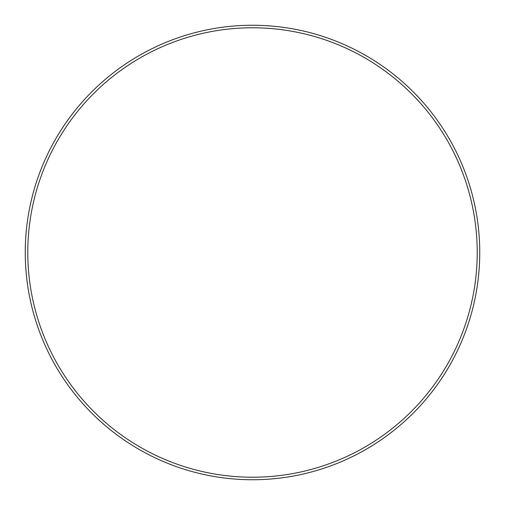 <?xml version="1.0" encoding="UTF-8"?>
<svg xmlns="http://www.w3.org/2000/svg" width="505" height="505" viewBox="0 0 505 505"><rect width="100%" height="100%" fill="white"/><g stroke="black" fill="none" stroke-linecap="round" stroke-linejoin="round"><path stroke-width="0.76" d="M252.5 477.219A224.719 224.719 0 0 0 477.219 252.5A224.719 224.719 0 0 0 252.5 27.781A224.719 224.719 0 0 0 27.781 252.5A224.719 224.719 0 0 0 252.5 477.219M252.5 479.75A227.25 227.25 0 0 0 479.75 252.5A227.25 227.25 0 0 0 252.5 25.25A227.25 227.25 0 0 0 25.25 252.5A227.25 227.25 0 0 0 252.5 479.75"/></g></svg>
